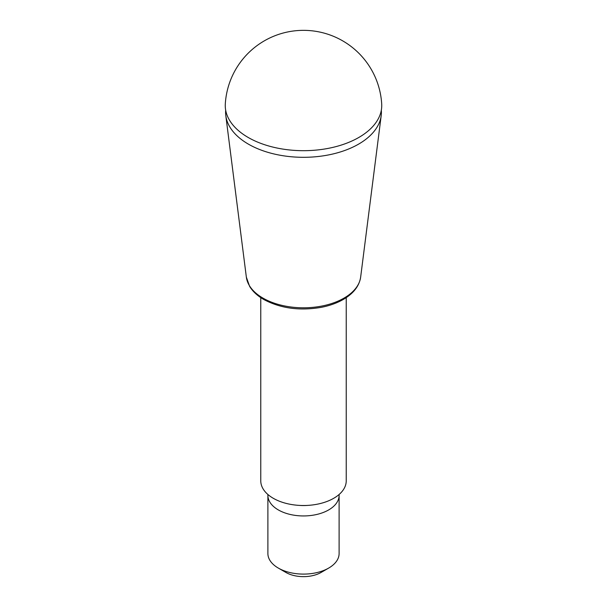 <?xml version="1.0" encoding="UTF-8"?>
<svg xmlns="http://www.w3.org/2000/svg" width="607" height="607" viewBox="0 0 607 607"><rect width="100%" height="100%" fill="white"/><g stroke="black" fill="none" stroke-linecap="round" stroke-linejoin="round"><path stroke-width="0.91" d="M248.172 137.455A78.242 45.176 0 0 0 358.828 137.455A78.242 45.176 0 0 0 381.697 103.926A78.341 78.341 0 0 0 303.5 30.35A78.341 78.341 0 0 0 225.303 103.926A78.242 45.176 0 0 0 248.172 137.455M346.233 297.627L346.233 480.85A42.733 24.667 180 0 1 303.5 505.517A42.733 24.667 180 0 1 260.767 480.85L260.767 297.627M225.683 110.201A77.908 44.979 0 0 0 225.804 115.626A77.908 44.979 0 0 0 248.407 144.14A77.908 44.979 0 0 0 330.656 154.489A77.908 44.979 0 0 0 381.196 115.626A77.908 44.979 0 0 0 381.317 110.201M339.078 494.515A35.608 20.562 180 0 1 339.108 495.388A35.608 20.562 180 0 1 303.5 515.942A35.608 20.562 180 0 1 267.892 495.388A35.608 20.562 180 0 1 267.922 494.515M267.892 495.388L267.892 553.538A35.608 20.562 0 0 0 278.317 568.076L285.874 572.431A24.925 14.393 0 0 0 321.126 572.431L328.683 568.076A35.608 20.562 0 0 0 339.108 553.538L339.108 495.388M278.317 568.076A35.608 20.562 0 0 0 328.683 568.076L321.126 572.431M262.975 298.113A57.308 33.082 0 0 0 323.478 305.723A57.308 33.082 0 0 0 360.649 277.141C359.253 286.056 353.517 293.462 343.456 299.357C337.037 303.06 329.609 305.731 321.149 307.362C299.562 311.027 280.419 308.386 263.704 299.448C257.421 295.821 252.732 291.474 249.636 286.398L246.351 277.141A57.308 33.082 0 0 0 262.975 298.113M307.317 505.419A29.553 17.064 180 0 1 299.683 505.419M360.649 277.141L381.196 115.626M246.351 277.141L225.804 115.626"/></g></svg>
